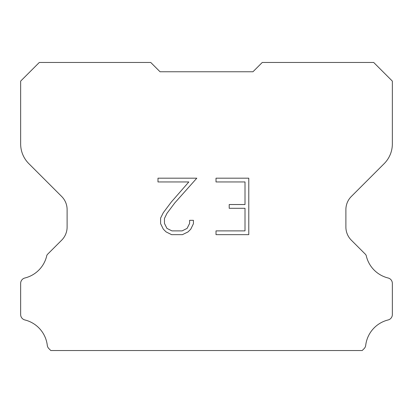 <?xml version="1.0" encoding="UTF-8"?>
<svg xmlns="http://www.w3.org/2000/svg" width="413" height="413" viewBox="0 0 413 413"><rect width="100%" height="100%" fill="white"/><g stroke="black" fill="none" stroke-linecap="round" stroke-linejoin="round"><path stroke-width="0.62" d="M245.012 230.882L245.012 208.297L229.21 208.297L229.21 204.533L245.012 204.533L245.012 181.947L216.014 181.947L216.014 178.184L248.781 178.184L248.781 234.646L216.014 234.646L216.014 230.882L245.012 230.882M193.423 220.325L193.423 223.712L190.744 229.225L187.951 231.961L182.432 234.646L171.591 234.646L166.114 231.92L163.321 229.169L160.6 223.655L160.6 218.069L163.321 212.664L171.297 202.045L188.829 181.947L157.988 181.947L157.988 178.184L196.81 178.184L174.828 202.876L166.997 213.309L164.462 218.462L164.462 223.418L166.924 228.384L171.922 230.882L182.143 230.882L187.104 228.379L189.603 223.418L189.603 220.325L193.423 220.325M160.037 71.759L150.745 62.466L39.302 62.466L20.65 81.118L20.65 143.915A27.877 27.877 0 0 0 28.817 163.625L61.671 196.48A18.585 18.585 0 0 1 67.112 209.618L67.112 227.042A18.585 18.585 0 0 1 61.671 240.18L47.805 254.047A5.446 5.446 0 0 0 46.829 255.368A29.736 29.736 0 0 1 24.888 277.99A5.575 5.575 0 0 0 20.65 283.406L20.65 314.551A5.575 5.575 0 0 0 24.888 319.961A29.736 29.736 0 0 1 47.288 345.335A5.575 5.575 0 0 0 49.033 348.763L50.804 350.534L362.196 350.534L363.967 348.763A5.575 5.575 0 0 0 365.712 345.335A29.736 29.736 0 0 1 388.112 319.961A5.575 5.575 0 0 0 392.35 314.551L392.35 283.406A5.575 5.575 0 0 0 388.112 277.99A29.736 29.736 0 0 1 366.171 255.368A5.446 5.446 0 0 0 365.195 254.047L351.329 240.18A18.585 18.585 0 0 1 345.887 227.042L345.887 209.618A18.585 18.585 0 0 1 351.329 196.48L384.183 163.625A27.877 27.877 0 0 0 392.35 143.915L392.35 81.118L373.698 62.466L262.255 62.466L252.963 71.759L160.037 71.759"/></g></svg>

